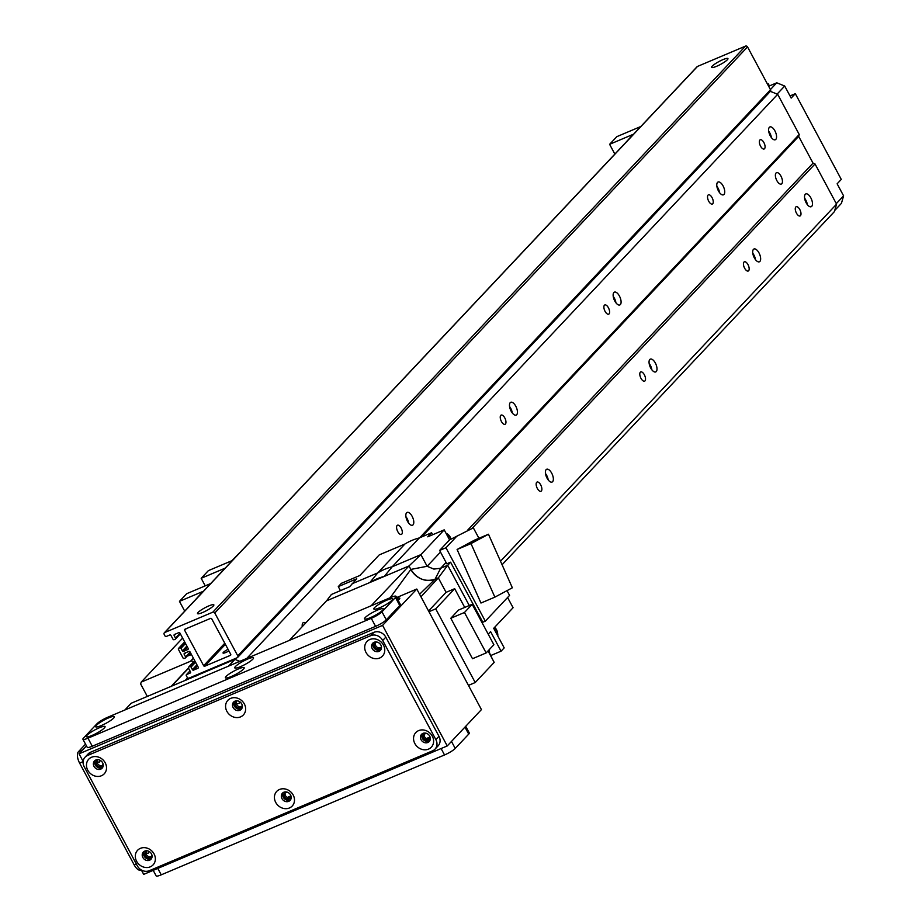 <?xml version="1.0" encoding="UTF-8"?>
<svg xmlns="http://www.w3.org/2000/svg" width="922" height="922" viewBox="0 0 922 922"><rect width="100%" height="100%" fill="white"/><g stroke="black" fill="none" stroke-linecap="round" stroke-linejoin="round"><path stroke-width="1.38" d="M795.801 207.001A5.002 2.293 -112.9 0 1 796.182 206.735A5.002 2.293 -112.9 0 1 800.238 210.447A5.002 2.293 -112.9 0 1 800.077 215.955A5.002 2.293 -112.9 0 1 796.228 212.694A5.002 2.293 -112.9 0 1 795.801 207.001M759.889 140.017A5.002 2.293 -112.9 0 1 760.27 139.752A5.002 2.293 -112.9 0 1 764.326 143.475A5.002 2.293 -112.9 0 1 764.165 148.972A5.002 2.293 -112.9 0 1 760.316 145.711A5.002 2.293 -112.9 0 1 759.889 140.017M775.817 139.383A6.95 3.181 -112.9 0 1 775.287 139.752A6.95 3.181 -112.9 0 1 769.663 134.589A6.95 3.181 -112.9 0 1 769.87 126.948A6.95 3.181 -112.9 0 1 775.229 131.489A6.95 3.181 -112.9 0 1 775.817 139.383M768.694 131.212A6.95 3.181 -112.9 0 1 771.414 137.632M804.606 198.184A6.95 3.181 -112.9 0 1 807.326 204.615M811.729 206.355A6.95 3.181 -112.9 0 1 811.199 206.724A6.95 3.181 -112.9 0 1 805.574 201.572A6.95 3.181 -112.9 0 1 805.793 193.931A6.95 3.181 -112.9 0 1 811.141 198.46A6.95 3.181 -112.9 0 1 811.729 206.355M752.778 253.25A6.95 3.181 -112.9 0 1 755.498 259.681M759.901 261.422A6.95 3.181 -112.9 0 1 759.382 261.79A6.95 3.181 -112.9 0 1 753.747 256.639A6.95 3.181 -112.9 0 1 753.966 248.998A6.95 3.181 -112.9 0 1 759.313 253.527A6.95 3.181 -112.9 0 1 759.901 261.422M723.989 194.45A6.95 3.181 -112.9 0 1 723.47 194.819A6.95 3.181 -112.9 0 1 717.835 189.655A6.95 3.181 -112.9 0 1 718.054 182.014A6.95 3.181 -112.9 0 1 723.401 186.555A6.95 3.181 -112.9 0 1 723.989 194.45M716.867 186.279A6.95 3.181 -112.9 0 1 719.586 192.698M649.134 363.383A6.95 3.181 -112.9 0 1 651.854 369.814M656.257 371.554A6.95 3.181 -112.9 0 1 655.726 371.923A6.95 3.181 -112.9 0 1 650.102 366.772A6.95 3.181 -112.9 0 1 650.321 359.131A6.95 3.181 -112.9 0 1 655.669 363.66A6.95 3.181 -112.9 0 1 656.257 371.554M620.345 304.583A6.95 3.181 -112.9 0 1 619.814 304.952A6.95 3.181 -112.9 0 1 614.19 299.788A6.95 3.181 -112.9 0 1 614.398 292.147A6.95 3.181 -112.9 0 1 619.757 296.688A6.95 3.181 -112.9 0 1 620.345 304.583M613.222 296.411A6.95 3.181 -112.9 0 1 615.942 302.831M545.49 473.516A6.95 3.181 -112.9 0 1 548.21 479.947M552.612 481.687A6.95 3.181 -112.9 0 1 552.082 482.056A6.95 3.181 -112.9 0 1 546.446 476.905A6.95 3.181 -112.9 0 1 546.665 469.263A6.95 3.181 -112.9 0 1 552.013 473.793A6.95 3.181 -112.9 0 1 552.612 481.687M516.7 414.716A6.95 3.181 -112.9 0 1 516.17 415.084A6.95 3.181 -112.9 0 1 510.534 409.921A6.95 3.181 -112.9 0 1 510.753 402.28A6.95 3.181 -112.9 0 1 516.101 406.821A6.95 3.181 -112.9 0 1 516.7 414.716M509.578 406.544A6.95 3.181 -112.9 0 1 512.298 412.964M413.044 524.849A6.95 3.181 -112.9 0 1 412.526 525.217A6.95 3.181 -112.9 0 1 406.89 520.054A6.95 3.181 -112.9 0 1 407.109 512.413A6.95 3.181 -112.9 0 1 412.457 516.954A6.95 3.181 -112.9 0 1 413.044 524.849M405.922 516.677A6.95 3.181 -112.9 0 1 408.642 523.097M302.255 626.637A6.95 3.181 -112.9 0 1 303.453 622.546A6.95 3.181 -112.9 0 1 305.655 623.018M708.061 195.084A5.002 2.293 -112.9 0 1 708.442 194.819A5.002 2.293 -112.9 0 1 712.499 198.541A5.002 2.293 -112.9 0 1 712.349 204.039A5.002 2.293 -112.9 0 1 708.488 200.777A5.002 2.293 -112.9 0 1 708.061 195.084M743.973 262.067A5.002 2.293 -112.9 0 1 744.354 261.802A5.002 2.293 -112.9 0 1 748.41 265.513A5.002 2.293 -112.9 0 1 748.261 271.022A5.002 2.293 -112.9 0 1 744.4 267.76A5.002 2.293 -112.9 0 1 743.973 262.067M604.417 305.217A5.002 2.293 -112.9 0 1 604.797 304.952A5.002 2.293 -112.9 0 1 608.854 308.674A5.002 2.293 -112.9 0 1 608.693 314.172A5.002 2.293 -112.9 0 1 604.844 310.91A5.002 2.293 -112.9 0 1 604.417 305.217M640.329 372.2A5.002 2.293 -112.9 0 1 640.709 371.935A5.002 2.293 -112.9 0 1 644.766 375.646A5.002 2.293 -112.9 0 1 644.605 381.155A5.002 2.293 -112.9 0 1 640.755 377.882A5.002 2.293 -112.9 0 1 640.329 372.2M500.773 415.349A5.002 2.293 -112.9 0 1 501.142 415.084A5.002 2.293 -112.9 0 1 505.21 418.807A5.002 2.293 -112.9 0 1 505.049 424.304A5.002 2.293 -112.9 0 1 501.199 421.043A5.002 2.293 -112.9 0 1 500.773 415.349M536.685 482.333A5.002 2.293 -112.9 0 1 537.065 482.068A5.002 2.293 -112.9 0 1 541.122 485.779A5.002 2.293 -112.9 0 1 540.96 491.288A5.002 2.293 -112.9 0 1 537.111 488.015A5.002 2.293 -112.9 0 1 536.685 482.333M397.117 525.482A5.002 2.293 -112.9 0 1 397.497 525.217A5.002 2.293 -112.9 0 1 401.554 528.94A5.002 2.293 -112.9 0 1 401.404 534.437A5.002 2.293 -112.9 0 1 397.543 531.176A5.002 2.293 -112.9 0 1 397.117 525.482M776.036 173.036A6.177 2.824 -112.9 0 1 776.508 172.702A6.177 2.824 -112.9 0 1 781.51 177.289A6.177 2.824 -112.9 0 1 781.314 184.077A6.177 2.824 -112.9 0 1 776.566 180.044A6.177 2.824 -112.9 0 1 776.036 173.036M293.058 636.399A5.002 2.293 -112.9 0 1 293.473 635.615A5.002 2.293 -112.9 0 1 293.853 635.35A5.002 2.293 -112.9 0 1 294.118 635.281M696.825 67.145A1.544 1.348 43.3 0 1 697.493 66.43L745.552 46.1A1.544 1.348 43.3 0 1 747.535 46.907L770.515 89.768A1.544 1.348 43.3 0 1 770.377 91.359L777.672 94.298L799.224 134.485L798.671 136.364L813.043 163.148L815.025 163.955L836.577 204.142L834.387 211.645L502.075 564.737M239.812 661.351L234.914 659.368L198.507 674.766A0.772 0.668 -136.7 0 0 198.299 674.916M196.006 676.068A0.772 0.668 -136.7 0 0 195.452 676.068L193.447 676.909A0.772 0.668 -136.7 0 0 193.24 677.048M190.946 678.212A0.772 0.668 -136.7 0 0 190.393 678.2L188.388 679.053A0.772 0.668 -136.7 0 0 188.18 679.191M185.887 680.355A0.772 0.668 -136.7 0 0 185.334 680.344L171.676 686.118A3.089 2.697 -136.7 0 0 170.87 686.683M500.508 561.221L836.577 204.142M472.018 528.421L815.025 163.955M467.466 530.346L813.043 163.148L798.671 136.364L421.688 536.938M419.66 537.791L799.224 134.485M246.785 658.4L777.672 94.298M124.862 709.986L131.212 703.244L234.914 659.368L235.951 658.262M790.004 95.923L795.317 93.675L791.168 98.078L784.703 86.023L776.773 82.807L770.412 89.561M776.773 82.807L768.625 86.253M767.646 84.409L768.268 83.752L767.473 84.086M795.317 93.675L841.279 179.41L837.13 183.812L843.595 195.867L841.417 203.37L834.733 210.47M768.268 83.752L769.421 85.907M784.703 86.023L777.119 94.079M843.595 195.867L836.3 203.624M237.68 662.25L238.879 660.97L234.914 659.368L228.575 666.11M238.879 660.97L239.224 661.604M202.575 612.531A9.266 1.625 151.8 0 1 197.515 613.603A9.266 1.625 151.8 0 1 204.915 607.794A9.266 1.625 151.8 0 1 213.846 604.844A9.266 1.625 151.8 0 1 202.575 612.531M228.933 650.955A5.405 0.945 151.8 0 1 225.994 652.407A5.405 0.945 151.8 0 1 223.043 653.041A5.405 0.945 151.8 0 1 228.045 649.295M716.671 66.269A9.266 1.625 151.8 0 1 711.611 67.352A9.266 1.625 151.8 0 1 719.01 61.532A9.266 1.625 151.8 0 1 727.942 58.593A9.266 1.625 151.8 0 1 716.671 66.269M211.737 618.881L230.696 654.24A0.922 0.807 43.3 0 1 230.362 655.369L204.822 666.18A0.922 0.807 43.3 0 1 203.635 665.696L184.665 630.325A0.922 0.807 43.3 0 1 184.999 629.207L210.539 618.397A0.922 0.807 43.3 0 1 211.737 618.881M237.622 657.444A1.544 1.348 -136.7 0 0 237.761 655.853L214.78 612.98A1.544 1.348 -136.7 0 0 212.798 612.185L164.738 632.515A1.544 1.348 -136.7 0 0 164.185 634.394L165.05 635.996A0.922 0.807 -136.7 0 0 166.248 636.48L169.786 634.981A0.922 0.807 43.3 0 1 170.973 635.465L172.99 639.211A0.922 0.807 -136.7 0 0 174.177 639.695L175.192 639.269A0.922 0.807 -136.7 0 0 175.514 638.151L174.154 635.604A0.922 0.807 43.3 0 1 174.477 634.474L178.776 632.653A0.922 0.807 43.3 0 1 179.963 633.137L188.157 648.408A0.922 0.807 43.3 0 1 187.823 649.537L183.524 651.358A0.922 0.807 43.3 0 1 182.337 650.874L180.977 648.327A0.922 0.807 -136.7 0 0 179.778 647.843L178.776 648.27A0.922 0.807 -136.7 0 0 178.442 649.399L183.04 657.974A0.922 0.807 -136.7 0 0 184.227 658.458L185.241 658.02A0.922 0.807 -136.7 0 0 185.576 656.902L184.204 654.355A0.922 0.807 43.3 0 1 184.538 653.225L188.837 651.416A0.922 0.807 43.3 0 1 190.024 651.889L198.207 667.159A0.922 0.807 43.3 0 1 197.884 668.289L193.585 670.11A0.922 0.807 43.3 0 1 192.398 669.626L191.027 667.079A0.922 0.807 -136.7 0 0 189.84 666.594L188.826 667.021A0.922 0.807 -136.7 0 0 188.503 668.15L190.508 671.908A0.922 0.807 43.3 0 1 190.186 673.025L186.636 674.524A0.922 0.807 -136.7 0 0 186.313 675.653L187.178 677.255A1.544 1.348 -136.7 0 0 189.16 678.062L237.219 657.732A1.544 1.348 -136.7 0 0 237.622 657.444L770.377 91.359A1.544 1.348 43.3 0 1 769.974 91.647M205.237 585.862L201.18 578.29L208.384 570.637L231.918 560.691L240.216 552.174M201.18 578.29L225.187 568.136M191.453 654.562A13.899 2.443 151.8 0 1 187.131 656.107M190.854 653.433A13.899 2.443 -28.2 0 0 187.316 656.049M193.643 661.823A3.089 2.697 -136.7 0 0 190.52 661.247L141.193 682.119L140.651 683.997L147.324 696.433M182.625 638.093L141.193 682.119M289.278 640.421L326.515 600.856L331.401 594.471L349.622 586.749L356.745 578.797L338.282 586.611L341.394 583.303L359.857 575.489L379.242 554.894L404.896 544.038L377.743 572.896L352.077 583.753M408.999 565.958L420.881 554.641L427.128 566.292L410.855 569.416L408.988 565.958L369.883 582.508A62.385 54.386 43.3 0 1 384.324 576.388L392.196 566.776L419.349 537.929A63.307 55.193 -136.7 0 0 404.896 544.038M371.117 605.789L408.988 565.958L410.843 569.439A18.832 16.423 -136.7 0 0 435.034 579.247L438.319 577.864L435.046 579.235L440.635 568.275L433.859 569.081L427.128 566.292L420.881 554.641L392.196 566.776A63.307 55.193 43.3 0 0 377.743 572.896L369.883 582.508L326.515 600.856M410.855 569.416C417.09 578.958 425.157 582.231 435.046 579.235M419.349 537.929L431.6 532.743L432.672 534.737M420.881 554.641L444.197 529.862L449.567 539.877L473.355 527.857L478.944 538.275M507.019 590.645L509.578 595.393L485.318 621.174L482.794 622.235L450.604 562.201L447.7 565.29L440.635 568.275L446.087 562.478M507.596 597.502L513.081 607.725L493.696 628.32L504.184 647.878L501.072 651.174L490.585 631.616L488.199 634.152M444.197 529.862L427.762 536.811L431.6 532.743M428.557 610.963L446.087 592.339L438.319 577.864L447.7 565.29L469.263 605.512M420.962 596.799L438.319 577.864M492.521 659.265L488.383 650.563M450.604 562.201L446.801 563.815L439.633 550.434L449.567 539.889L473.355 527.857M440.509 552.059L427.117 566.281M450.8 539.22A9.266 8.079 -136.7 0 0 446.363 533.884M450.87 539.186A6.95 6.062 -136.7 0 0 446.018 533.262M455.894 537.203L445.96 547.76L485.318 621.174M457.093 549.489L480.961 603.034L494.872 597.145L471.004 543.6L457.093 549.489L474.565 540.119L488.476 534.241L512.355 587.787L494.872 597.145M445.96 547.76L439.633 550.434M471.004 543.6L488.476 534.241M491 655.438L501.072 651.174M489.501 652.638A8.644 7.537 -136.7 0 0 489.109 649.791M497.788 635.949A9.266 8.079 -136.7 0 0 494.204 627.778M497.373 632.446A6.95 6.062 -136.7 0 0 494.572 627.375M446.087 592.339L454.684 588.697L464.723 607.437M488.049 650.932L494.192 662.376L475.222 682.534L468.457 685.392M428.949 611.712L435.714 608.854L475.222 682.534M435.714 608.854L454.684 588.697M472.502 658.711L450.8 618.259L458.522 610.053L472.191 604.279L493.881 644.732L486.159 652.937L472.502 658.711M486.159 652.937L464.469 612.485L450.8 618.259M464.469 612.485L472.191 604.279M390.179 597.733L410.843 569.439M419.591 594.252L435.034 579.247M338.282 586.611L340.449 590.633M344.505 588.916A8.644 7.537 -136.7 0 0 343.284 589.308A8.644 7.537 -136.7 0 0 342.177 589.907M184.711 611.136L179.467 601.363L186.67 593.71L210.677 583.557M179.467 601.363L202.99 591.417L195.268 599.922M614.847 154.089L609.615 144.316L616.818 136.663L640.813 126.51M609.615 144.316L633.137 134.358L625.416 142.875M240.677 702.483L236.505 704.247M240.158 706.771L242.094 705.952M421.089 739.755A5.255 4.575 -136.7 0 0 429.214 741.53A5.255 4.575 -136.7 0 0 428.523 734.604A5.255 4.575 -136.7 0 0 421.561 734.338A5.255 4.575 -136.7 0 0 421.089 739.755M414.854 743.558A10.649 9.289 43.3 0 1 423.647 730.005A10.649 9.289 43.3 0 1 432.234 746.025A10.649 9.289 43.3 0 1 414.854 743.558M422.299 733.728A5.255 4.575 -136.7 0 0 422.391 738.372A5.255 4.575 -136.7 0 0 429.779 740.769M233.128 707.531A5.255 4.575 -136.7 0 0 241.253 709.306A5.255 4.575 -136.7 0 0 240.561 702.38A5.255 4.575 -136.7 0 0 233.6 702.115A5.255 4.575 -136.7 0 0 233.128 707.531M226.881 711.323A10.649 9.289 43.3 0 1 235.686 697.781A10.649 9.289 43.3 0 1 244.272 713.789A10.649 9.289 43.3 0 1 226.881 711.323M234.338 701.504A5.255 4.575 -136.7 0 0 234.419 706.148A5.255 4.575 -136.7 0 0 241.818 708.545M281.971 798.613A5.255 4.575 -136.7 0 0 290.096 800.4A5.255 4.575 -136.7 0 0 289.404 793.462A5.255 4.575 -136.7 0 0 282.443 793.197A5.255 4.575 -136.7 0 0 281.971 798.613M275.724 802.417A10.649 9.289 43.3 0 1 284.529 788.875A10.649 9.289 43.3 0 1 293.115 804.883A10.649 9.289 43.3 0 1 275.724 802.417M283.181 792.586A5.255 4.575 -136.7 0 0 283.261 797.242A5.255 4.575 -136.7 0 0 290.661 799.628M94.009 766.389A5.255 4.575 -136.7 0 0 102.123 768.176A5.255 4.575 -136.7 0 0 101.443 761.238A5.255 4.575 -136.7 0 0 94.482 760.973A5.255 4.575 -136.7 0 0 94.009 766.389M87.763 770.193A10.649 9.289 43.3 0 1 96.556 756.651A10.649 9.289 43.3 0 1 105.143 772.659A10.649 9.289 43.3 0 1 87.763 770.193M95.208 760.362A5.255 4.575 -136.7 0 0 95.3 765.018A5.255 4.575 -136.7 0 0 102.688 767.404M372.246 648.662A5.255 4.575 -136.7 0 0 380.371 650.436A5.255 4.575 -136.7 0 0 379.68 643.51A5.255 4.575 -136.7 0 0 372.73 643.245A5.255 4.575 -136.7 0 0 372.246 648.662M366.011 652.465A10.649 9.289 43.3 0 1 374.805 638.923A10.649 9.289 43.3 0 1 383.391 654.931A10.649 9.289 43.3 0 1 366.011 652.465M373.456 642.634A5.255 4.575 -136.7 0 0 373.548 647.29A5.255 4.575 -136.7 0 0 380.936 649.676M142.852 857.483A5.255 4.575 -136.7 0 0 150.966 859.258A5.255 4.575 -136.7 0 0 150.286 852.331A5.255 4.575 -136.7 0 0 143.325 852.066A5.255 4.575 -136.7 0 0 142.852 857.483M136.606 861.286A10.649 9.289 43.3 0 1 145.399 847.744A10.649 9.289 43.3 0 1 153.986 863.753A10.649 9.289 43.3 0 1 136.606 861.286M144.051 851.455A5.255 4.575 -136.7 0 0 144.143 856.112A5.255 4.575 -136.7 0 0 151.531 858.497M85.055 757.204L88.166 753.896A9.266 8.079 43.3 0 1 90.61 752.214L373.906 632.342A9.266 8.079 43.3 0 1 385.811 637.171L438.964 736.298A9.266 8.079 43.3 0 1 438.111 745.852L435.011 749.16A9.266 8.079 -136.7 0 0 435.852 739.594L382.699 640.467A9.266 8.079 -136.7 0 0 370.794 635.638L87.498 755.51A9.266 8.079 -136.7 0 0 85.055 757.204A9.266 8.079 -136.7 0 0 84.213 766.758L137.366 865.896A9.266 8.079 -136.7 0 0 149.272 870.714L432.568 750.842A9.266 8.079 -136.7 0 0 435.011 749.16M113.74 718.008A10.649 1.879 151.8 0 1 104.463 724.093A10.649 1.879 151.8 0 1 95.934 726.951A10.649 1.879 151.8 0 1 104.128 720.047A10.649 1.879 151.8 0 1 114.409 717.039A10.649 1.879 151.8 0 1 113.74 718.008M391.977 600.28A10.649 1.879 151.8 0 1 382.711 606.365A10.649 1.879 151.8 0 1 374.171 609.223A10.649 1.879 151.8 0 1 382.365 602.32A10.649 1.879 151.8 0 1 392.645 599.312A10.649 1.879 151.8 0 1 391.977 600.28M252.859 659.138A10.649 1.879 151.8 0 1 243.592 665.223A10.649 1.879 151.8 0 1 235.052 668.081A10.649 1.879 151.8 0 1 243.247 661.189A10.649 1.879 151.8 0 1 253.527 658.181A10.649 1.879 151.8 0 1 252.859 659.138M382.653 610.191A10.649 1.879 151.8 0 1 373.375 616.276A10.649 1.879 151.8 0 1 364.847 619.135A10.649 1.879 151.8 0 1 373.041 612.231A10.649 1.879 151.8 0 1 383.322 609.223A10.649 1.879 151.8 0 1 382.653 610.191M104.405 727.919A10.649 1.879 151.8 0 1 95.139 734.004A10.649 1.879 151.8 0 1 86.599 736.862A10.649 1.879 151.8 0 1 94.793 729.959A10.649 1.879 151.8 0 1 105.073 726.951A10.649 1.879 151.8 0 1 104.405 727.919M243.535 669.061A10.649 1.879 151.8 0 1 234.257 675.135A10.649 1.879 151.8 0 1 225.717 677.993A10.649 1.879 151.8 0 1 233.923 671.101A10.649 1.879 151.8 0 1 244.203 668.093A10.649 1.879 151.8 0 1 243.535 669.061M82.911 739.26L87.221 747.304A9.266 1.625 -28.2 0 0 92.281 746.232L375.577 626.361A9.266 1.625 -28.2 0 0 386.283 619.838L399.756 605.524A9.266 1.625 -28.2 0 0 400.332 604.359L396.022 596.315A9.266 1.625 -28.2 0 0 390.963 597.398L107.667 717.27A9.266 1.625 -28.2 0 0 96.96 723.782L83.487 738.096A9.266 1.625 -28.2 0 0 82.911 739.26A9.266 1.625 -28.2 0 0 87.97 738.188L371.266 618.316A9.266 1.625 -28.2 0 0 381.973 611.805L395.446 597.491A9.266 1.625 -28.2 0 0 396.022 596.315M397.198 598.528A6.95 1.222 151.8 0 1 399.802 598.182A6.95 1.222 151.8 0 1 398.085 600.164M102.619 765.283A15.444 7.053 -112.9 0 1 103.08 763.958M287.284 797.415L288.943 796.7A15.444 2.72 151.8 0 1 290.96 795.893M426.402 738.545L428.062 737.842A15.444 2.72 151.8 0 1 430.078 737.035M99.945 760.212A3.792 1.74 -112.9 0 1 99.253 762.16A3.792 1.74 -112.9 0 1 97.121 760.984M97.409 761.342A3.792 1.74 67.1 0 0 97.283 760.419M148.776 851.294A3.792 1.74 -112.9 0 1 148.096 853.253A3.792 1.74 -112.9 0 1 145.964 852.078M146.252 852.435A3.792 1.74 67.1 0 0 146.125 851.513M285.394 792.344A3.792 3.308 -136.7 0 0 290.776 797.403M291.098 796.424A3.792 3.308 43.3 0 1 284.449 796.735A3.792 3.308 43.3 0 1 286.35 791.952M375.669 642.38A3.792 3.308 -136.7 0 0 381.051 647.451M381.385 646.46A3.792 3.308 43.3 0 1 374.735 646.783A3.792 3.308 43.3 0 1 376.637 642M97.421 760.108A3.792 3.308 -136.7 0 0 102.815 765.179M103.137 764.188A3.792 3.308 43.3 0 1 96.487 764.511A3.792 3.308 43.3 0 1 98.389 759.728M236.551 701.25A3.792 3.308 -136.7 0 0 241.933 706.31M242.256 705.33A3.792 3.308 43.3 0 1 235.617 705.653A3.792 3.308 43.3 0 1 237.507 700.858M146.264 851.202A3.792 3.308 -136.7 0 0 151.657 856.273M151.98 855.282A3.792 3.308 43.3 0 1 145.33 855.604A3.792 3.308 43.3 0 1 147.232 850.822M424.512 733.474A3.792 3.308 -136.7 0 0 429.894 738.545M430.228 737.554A3.792 3.308 43.3 0 1 423.578 737.877A3.792 3.308 43.3 0 1 425.48 733.082M86.484 745.921L79.05 753.816L83.13 761.422M141.354 869.999L143.694 874.379L447.239 745.944L382.584 625.381L79.05 753.816M447.239 745.944L481.434 709.594L416.79 589.031L396.679 597.548M416.79 589.031L382.584 625.381M85.539 744.169L78.405 751.753A9.266 4.23 67.1 0 0 79.603 763.093L134.186 864.905A9.266 4.23 67.1 0 0 140.905 870.126L141.297 869.965M285.117 793.035L287.203 792.159M424.247 734.166L426.321 733.29M465.714 726.306L469.286 732.955A9.266 1.625 151.8 0 1 468.71 734.119L455.238 748.445A9.266 1.625 151.8 0 1 444.531 754.957L161.235 874.828A9.266 1.625 151.8 0 1 156.175 875.9L153.202 870.356M198.507 674.766L199.544 673.671M196.374 675.665L197.412 674.57M195.452 676.068L196.49 674.962M193.447 676.909L194.484 675.814M191.315 677.808L192.352 676.713M190.393 678.2L191.43 677.105M188.388 679.053L189.425 677.947M186.256 679.952L188.053 678.05M185.334 680.344L187.685 677.843M171.676 686.118L188.537 668.208M225.383 644.328L204.822 666.18M224.784 643.222L203.635 665.696M186.209 628.689L184.665 630.325M183.524 651.358L187.477 647.152M174.154 635.604L175.687 633.967M175.514 638.151L180.067 633.31M175.583 638.854L180.332 633.806M164.738 632.515L697.493 66.43M212.798 612.185L745.552 46.1M214.78 612.98L747.535 46.907M237.761 655.853L770.515 89.768M186.636 674.524L190.001 670.951M188.826 667.021L194.761 660.728M189.84 666.594L194.98 661.132M191.027 667.079L195.579 662.25M192.398 669.626L196.939 664.797M193.585 670.11L197.539 665.903M184.204 654.355L185.748 652.718M185.576 656.902L190.116 652.073M185.645 657.605L190.381 652.569M178.776 648.27L184.7 641.966M179.778 647.843L184.919 642.38M180.977 648.327L185.518 643.498M186.889 646.045L182.337 650.874M193.401 658.193L190.52 661.247M373.906 632.342L370.794 635.638M385.811 637.171L382.699 640.467M438.964 736.298L435.852 739.594M90.61 752.214L87.498 755.51M92.281 746.232L87.97 738.188M399.756 605.524L395.446 597.491M386.283 619.838L381.973 611.805M375.577 626.361L371.266 618.316M288.943 796.7L289.554 797.841M428.062 737.842L428.672 738.971M79.603 763.093L83.118 761.607M78.405 751.753L82.703 749.932M134.186 864.905L136.352 863.995M157.789 868.409L161.235 874.828M441.096 748.537L444.531 754.957M451.48 741.438L455.238 748.445M464.953 727.112L468.71 734.119M198.38 674.823L199.417 673.717M193.32 676.967L194.358 675.861M188.272 679.099L189.298 678.004M171.215 686.314L188.434 668.012M180.355 633.863L175.434 639.107M697.078 66.718L164.335 632.803M189.967 670.893L186.394 674.697M194.726 660.671L188.584 667.194M190.416 652.626L185.483 657.859M184.677 641.908L178.522 648.443"/></g></svg>
